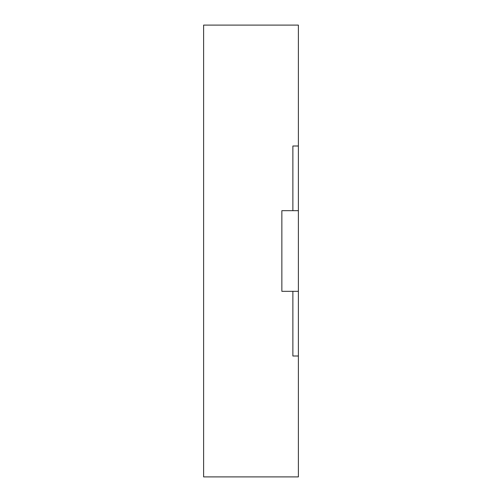 <?xml version="1.0" encoding="UTF-8"?>
<svg xmlns="http://www.w3.org/2000/svg" width="502" height="502" viewBox="0 0 502 502"><rect width="100%" height="100%" fill="white"/><g stroke="black" fill="none" stroke-linecap="round" stroke-linejoin="round"><path stroke-width="0.75" d="M292.873 210.683L281.854 210.683L281.854 291.317L292.873 291.317L292.873 356L298.383 356L298.383 476.9L203.617 476.9L203.617 25.1L298.383 25.1L298.383 146L292.873 146L292.873 210.683L298.383 210.683L298.383 146M292.873 291.317L298.383 291.317L298.383 210.683M298.383 356L298.383 291.317"/></g></svg>
